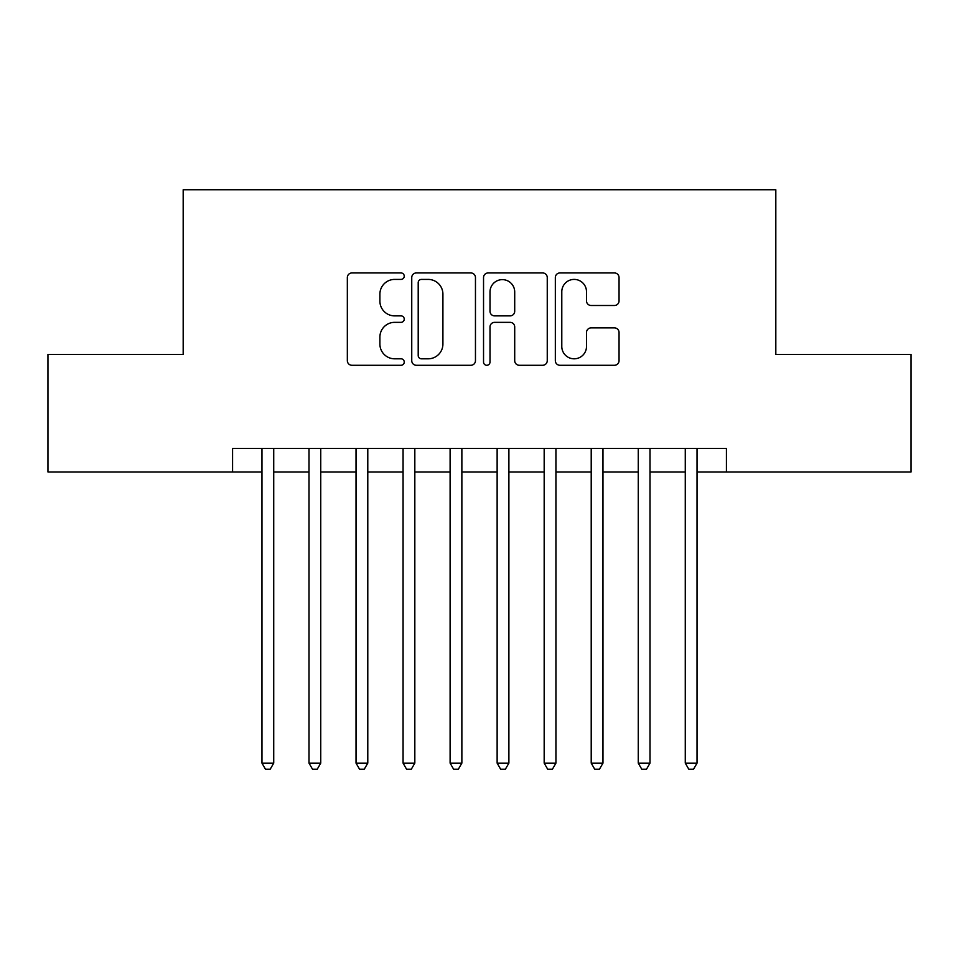 <?xml version="1.0" encoding="UTF-8"?>
<svg xmlns="http://www.w3.org/2000/svg" width="959" height="959" viewBox="0 0 959 959"><rect width="100%" height="100%" fill="white"/><g stroke="black" fill="none" stroke-linecap="round" stroke-linejoin="round"><path stroke-width="1.44" d="M404.242 276.168A3.237 3.237 0 0 0 401.018 272.943L351.965 272.943A4.615 4.615 0 0 0 347.338 277.559L347.338 360.656A4.615 4.615 0 0 0 351.965 365.283L401.018 365.283A3.237 3.237 0 0 0 404.242 362.046A3.237 3.237 0 0 0 401.018 358.81L394.664 358.81A14.769 14.769 0 0 1 379.896 344.041L379.896 337.112A14.769 14.769 0 0 1 394.664 322.344L401.018 322.344A3.237 3.237 0 0 0 404.242 319.107A3.237 3.237 0 0 0 401.018 315.883L394.664 315.883A14.769 14.769 0 0 1 379.896 301.102L379.896 294.173A14.769 14.769 0 0 1 394.664 279.405L401.018 279.405A3.237 3.237 0 0 0 404.242 276.168M614.431 305.489A4.615 4.615 0 0 0 619.046 300.874L619.046 277.559A4.615 4.615 0 0 0 614.431 272.943L559.948 272.943A4.615 4.615 0 0 0 555.333 277.559L555.333 360.656A4.615 4.615 0 0 0 559.948 365.283L614.431 365.283A4.615 4.615 0 0 0 619.046 360.656L619.046 332.497A4.615 4.615 0 0 0 614.431 327.882L591.116 327.882A4.615 4.615 0 0 0 586.5 332.497L586.5 346.463A12.347 12.347 0 0 1 574.141 358.81A12.347 12.347 0 0 1 561.794 346.463L561.794 291.752A12.347 12.347 0 0 1 574.141 279.405A12.347 12.347 0 0 1 586.5 291.752L586.5 300.874A4.615 4.615 0 0 0 591.116 305.489L614.431 305.489M232.569 471.972L47.95 471.972L47.95 354.386L183.181 354.386L183.181 189.762L775.819 189.762L775.819 354.386L911.05 354.386L911.05 471.972L726.431 471.972L726.431 448.452L232.569 448.452L232.569 471.972L261.963 471.972M475.46 277.559A4.615 4.615 0 0 0 470.845 272.943L416.362 272.943A4.615 4.615 0 0 0 411.747 277.559L411.747 360.656A4.615 4.615 0 0 0 416.362 365.283L470.845 365.283A4.615 4.615 0 0 0 475.46 360.656L475.46 277.559M488.155 272.943L542.638 272.943A4.615 4.615 0 0 1 547.253 277.559L547.253 360.656A4.615 4.615 0 0 1 542.638 365.283L519.322 365.283A4.615 4.615 0 0 1 514.707 360.656L514.707 326.959A4.615 4.615 0 0 0 510.092 322.344L494.616 322.344A4.615 4.615 0 0 0 490.001 326.959L490.001 362.046A3.237 3.237 0 0 1 486.776 365.283A3.237 3.237 0 0 1 483.54 362.046L483.54 277.559A4.615 4.615 0 0 1 488.155 272.943M273.723 471.972L309.002 471.972M320.75 471.972L356.029 471.972M367.788 471.972L403.068 471.972M414.827 471.972L450.107 471.972M461.866 471.972L497.134 471.972M508.893 471.972L544.173 471.972M555.932 471.972L591.212 471.972M602.971 471.972L638.25 471.972M649.998 471.972L685.277 471.972M697.037 471.972L726.431 471.972M421.445 279.405A3.237 3.237 0 0 0 418.208 282.641L418.208 355.585A3.237 3.237 0 0 0 421.445 358.81L428.134 358.81A14.769 14.769 0 0 0 442.914 344.041L442.914 294.173A14.769 14.769 0 0 0 428.134 279.405L421.445 279.405M514.707 291.98A12.347 12.347 0 0 0 502.348 279.632A12.347 12.347 0 0 0 490.001 291.98L490.001 311.255A4.615 4.615 0 0 0 494.616 315.883L510.092 315.883A4.615 4.615 0 0 0 514.707 311.255L514.707 291.98M273.723 448.452L273.723 763.124L261.963 763.124L261.963 448.452M273.723 763.124L270.198 769.238L265.487 769.238L261.963 763.124M320.75 448.452L320.75 763.124L309.002 763.124L309.002 448.452M320.75 763.124L317.225 769.238L312.526 769.238L309.002 763.124M367.788 448.452L367.788 763.124L356.029 763.124L356.029 448.452M367.788 763.124L364.264 769.238L359.565 769.238L356.029 763.124M414.827 448.452L414.827 763.124L403.068 763.124L403.068 448.452M414.827 763.124L411.303 769.238L406.592 769.238L403.068 763.124M461.866 448.452L461.866 763.124L450.107 763.124L450.107 448.452M461.866 763.124L458.33 769.238L453.631 769.238L450.107 763.124M508.893 448.452L508.893 763.124L497.134 763.124L497.134 448.452M508.893 763.124L505.369 769.238L500.67 769.238L497.134 763.124M555.932 448.452L555.932 763.124L544.173 763.124L544.173 448.452M555.932 763.124L552.408 769.238L547.697 769.238L544.173 763.124M602.971 448.452L602.971 763.124L591.212 763.124L591.212 448.452M602.971 763.124L599.435 769.238L594.736 769.238L591.212 763.124M649.998 448.452L649.998 763.124L638.25 763.124L638.25 448.452M649.998 763.124L646.474 769.238L641.775 769.238L638.25 763.124M697.037 448.452L697.037 763.124L685.277 763.124L685.277 448.452M697.037 763.124L693.513 769.238L688.802 769.238L685.277 763.124"/></g></svg>
